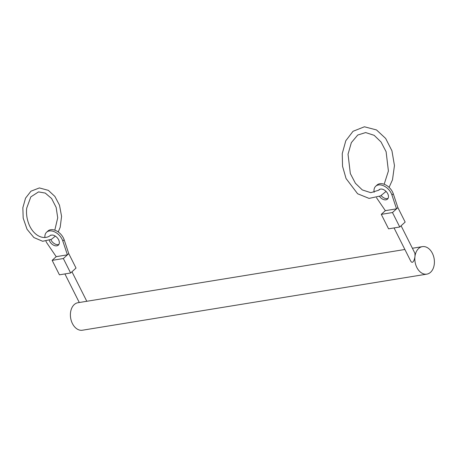 <?xml version="1.0" encoding="UTF-8"?>
<svg xmlns="http://www.w3.org/2000/svg" width="457" height="457" viewBox="0 0 457 457"><rect width="100%" height="100%" fill="white"/><g stroke="black" fill="none" stroke-linecap="round" stroke-linejoin="round"><path stroke-width="0.69" d="M49.287 240.393A6.301 4.13 -132.4 0 0 53.52 245.158A6.301 4.13 -132.4 0 0 58.359 245.106A6.301 4.13 -132.4 0 0 58.268 239.142A6.301 4.13 -132.4 0 0 52.275 235.041L50.636 235.309M70.624 273L63.352 258.536L52.155 260.359L59.433 274.823L70.624 273L76.028 268.065L68.75 253.606L64.151 239.771A11.145 7.312 -132.4 0 0 56.714 231.019A11.145 7.312 -132.4 0 0 47.951 230.996L46.597 232.23A11.145 7.312 -132.4 0 0 44.9 237.451M50.853 239.674A6.301 4.13 -132.4 0 0 58.93 244.375M52.155 260.359L56.205 256.657L67.402 254.835L68.75 253.606M63.352 258.536L67.402 254.835L62.803 241.005A11.145 7.312 -132.4 0 0 55.366 232.247A11.145 7.312 -132.4 0 0 46.597 232.23M404.885 249.482L77.953 302.723A13.927 9.66 -99.2 0 0 70.601 312.085A13.927 9.66 -99.2 0 0 82.431 330.217L426.849 274.131A13.927 9.66 -99.2 0 1 415.019 256L414.916 253.264L401.092 225.781M394.043 227.929L410.495 260.644C412.762 265.26 414.79 259.068 415.019 256A13.927 9.66 -99.2 0 1 422.377 246.637A13.927 9.66 -99.2 0 1 434.15 258.833A13.927 9.66 -99.2 0 1 426.849 274.131M45.951 241.239A11.145 7.312 -132.4 0 0 47.248 243.535L56.205 256.657M399.755 227.003L392.483 212.539L381.287 214.362L388.564 228.826L399.755 227.003L405.159 222.068L397.881 207.604L393.283 193.774A11.145 7.312 -132.4 0 0 385.845 185.022A11.145 7.312 -132.4 0 0 377.082 184.999L375.728 186.233A11.145 7.312 -132.4 0 0 374.14 192.294M381.287 214.362L385.337 210.66L396.533 208.838L397.881 207.604M392.483 212.539L396.533 208.838L391.935 195.002A11.145 7.312 -132.4 0 0 384.497 186.25A11.145 7.312 -132.4 0 0 375.728 186.233M379.544 196.453A6.301 4.13 -132.4 0 0 387.49 199.109A6.301 4.13 -132.4 0 0 387.285 192.957A6.301 4.13 -132.4 0 0 381.069 189.038L380.053 189.204A6.301 4.13 -132.4 0 0 378.996 189.809A6.301 4.13 -132.4 0 0 378.579 190.295M381.149 195.556A6.301 4.13 -132.4 0 0 388.062 198.378M376.477 197.675L385.337 210.66M62.803 241.005L64.151 239.771M391.935 195.002L393.283 193.774M50.858 235.041C44.169 241.039 32.87 235.812 28.391 222.81C26.729 217.989 26.169 213.105 26.7 208.152L30.819 196.887L38.531 191.9L45.26 193.077L51.618 198.532L56.148 207.404L57.719 217.806L54.806 230.174M55.337 236.12L51.424 239.348L42.672 241.273L33.915 237.56L27.049 229.288L23.187 218.143L22.85 207.712L25.541 198.155L30.962 191.186L39.382 187.93L48.328 190.346L54.891 196.43L59.501 205.204L61.575 216.372L60.198 227.238L58.239 231.967M86.801 301.283L71.96 271.778M79.284 302.505L64.911 273.932M422.377 246.637L412.403 248.26M379.99 189.227L378.71 190.209L370.81 192.677L362.304 189.935L355.42 183.291L350.336 173.557L348.028 154.226L351.347 142.635L357.74 135.032L365.64 132.57L374.146 135.318L381.029 141.967L386.108 151.713L388.41 170.998L384.166 184.257M386.056 191.42L380.527 195.922L369.079 198.401L357.62 193.762L346.058 178.533L342.55 166.291L342.247 153.598L345.8 140.739L353.044 131.29L364.4 126.783L376.499 129.937L385.657 138.448L391.94 150.799L394.454 165.548L392.494 179.807L389.078 187.37"/></g></svg>

